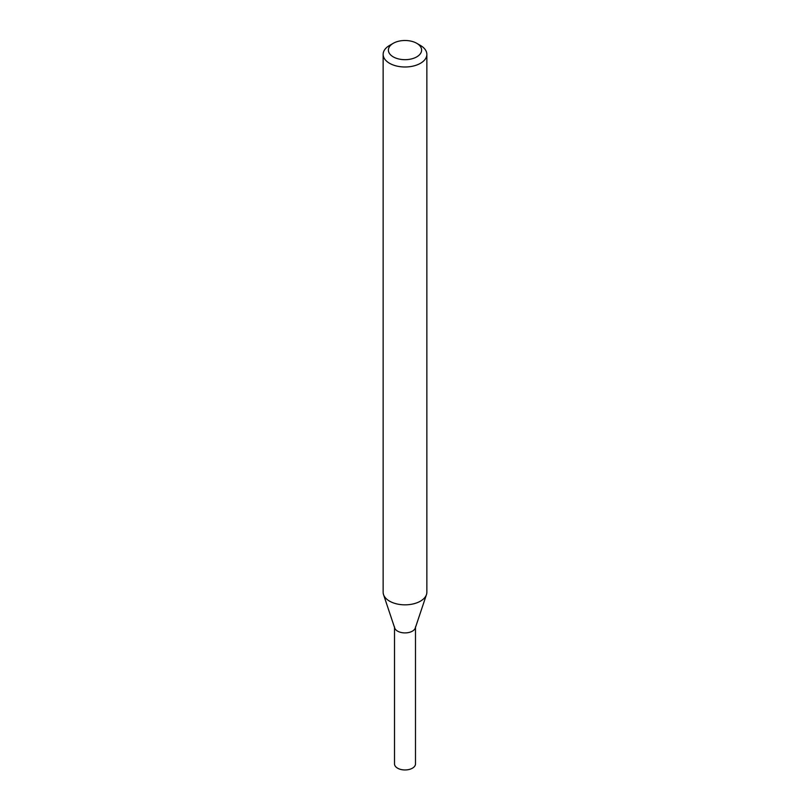 <?xml version="1.0" encoding="UTF-8"?>
<svg xmlns="http://www.w3.org/2000/svg" width="810" height="810" viewBox="0 0 810 810"><rect width="100%" height="100%" fill="white"/><g stroke="black" fill="none" stroke-linecap="round" stroke-linejoin="round"><path stroke-width="1.21" d="M394.51 627.426L394.51 763.901A10.489 6.055 0 0 0 397.578 768.184A10.489 6.055 0 0 0 409.02 769.5A10.489 6.055 0 0 0 415.49 763.901L415.49 627.426M394.51 626.849A10.489 6.055 0 0 0 397.578 631.132A10.489 6.055 0 0 0 409.02 632.448A10.489 6.055 0 0 0 415.49 626.849M393.255 43.305L389.549 45.451A21.86 12.616 0 0 0 383.14 54.371L383.14 592.221A21.86 12.616 0 0 0 383.535 594.611L394.703 628.003A10.489 6.055 0 0 0 397.578 631.132A10.489 6.055 0 0 0 408.078 632.64A10.489 6.055 0 0 0 415.297 628.003L426.465 594.611A21.86 12.616 0 0 0 426.86 592.221L426.86 54.371A21.86 12.616 0 0 0 420.451 45.451L416.745 43.305A16.615 9.588 0 0 0 393.255 43.305A16.615 9.588 0 0 0 393.255 56.872A16.615 9.588 0 0 0 416.745 56.872A16.615 9.588 0 0 0 416.745 43.305L420.451 45.451M383.14 54.371A21.86 12.616 0 0 0 389.549 63.291A21.86 12.616 0 0 0 413.363 66.035A21.86 12.616 0 0 0 426.86 54.371M383.535 594.611A21.86 12.616 0 0 0 389.549 601.141A21.86 12.616 0 0 0 411.409 604.28A21.86 12.616 0 0 0 426.465 594.611"/></g></svg>
